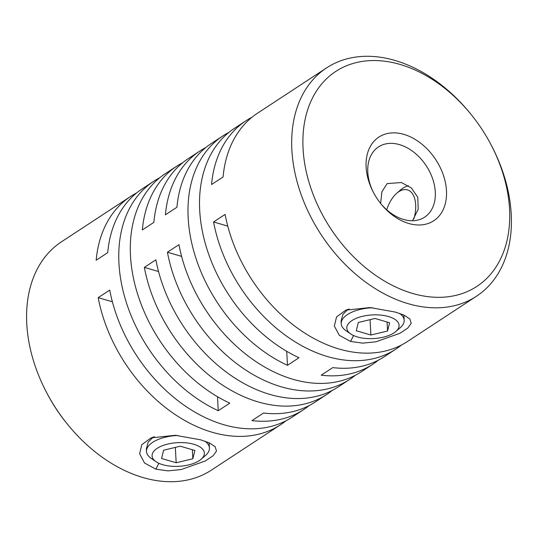 <?xml version="1.0" encoding="UTF-8"?>
<svg xmlns="http://www.w3.org/2000/svg" width="538" height="538" viewBox="0 0 538 538"><rect width="100%" height="100%" fill="white"/><g stroke="black" fill="none" stroke-linecap="round" stroke-linejoin="round"><path stroke-width="0.81" d="M162.671 464.684A26.18 11.843 -3.1 0 1 156.02 461.705A26.18 11.843 -3.1 0 1 160.492 446.533A26.18 11.843 -3.1 0 1 193.781 444.28A26.18 11.843 -3.1 0 1 201.077 459.264A26.18 11.843 -3.1 0 1 162.671 464.684M177.748 435.464A31.513 14.257 176.9 0 0 146.497 451.436A31.513 14.257 176.9 0 0 151.239 458.423L156.02 461.705M161.561 458.49L163.613 450.212L180.284 446.204L194.891 450.481L192.839 458.759L176.168 462.761L161.561 458.49M201.077 459.264L205.476 455.484A31.513 14.257 176.9 0 0 209.437 448.026A31.513 14.257 176.9 0 0 204.857 441.153M175.334 447.394L176.168 462.761M192.348 449.734L192.839 458.759M357.393 336.949A26.18 11.843 176.9 0 0 395.8 331.529A26.18 11.843 176.9 0 0 388.503 316.546A26.18 11.843 176.9 0 0 355.215 318.799A26.18 11.843 176.9 0 0 350.742 333.97A26.18 11.843 176.9 0 0 357.393 336.949M399.579 313.419A31.513 14.257 -3.1 0 1 404.159 320.292A31.513 14.257 -3.1 0 1 400.198 327.75L395.8 331.529M375.006 318.469L358.335 322.477L356.284 330.756L370.89 335.026L387.555 331.025L389.613 322.746L375.006 318.469M350.742 333.97L345.961 330.688A31.513 14.257 -3.1 0 1 341.22 323.701A31.513 14.257 -3.1 0 1 372.471 307.729M387.071 322L387.555 331.025M370.057 319.659L370.89 335.026M413.957 218.724A26.18 14.344 -73.7 0 0 415.659 204.796A26.18 14.344 -73.7 0 0 396.64 193.377A26.18 14.344 -73.7 0 0 386.708 209.773M396.64 193.377L400.225 190.217A31.513 17.263 106.3 0 1 408.51 185.805M349.169 309.007L347.145 310.144L342.854 314.454L341.079 321.125L341.22 323.701M350.574 341.422L339.296 335.315L334.354 326.075L336.532 316.929L345.82 310.157L370.016 307.548L395.316 312.074L404.152 315.201L409.862 318.994L411.22 323.345L407.831 328.012L400.003 333.251L376.001 341.785L362.74 343.143L350.574 341.422L353.574 335.544M154.446 436.742L152.422 437.878L148.132 442.182L146.356 448.86L146.497 451.436M155.859 469.156L144.574 463.05L139.631 453.81L141.81 444.664L151.097 437.892L175.301 435.282L200.593 439.808L209.43 442.935L215.139 446.728L216.498 451.073L213.109 455.747L205.281 460.985L181.279 469.519L168.017 470.878L155.859 469.156L158.851 463.279M408.719 223.478A50.027 35.205 -123.3 0 1 380.931 203.828A50.027 35.205 -123.3 0 1 373.365 192.288A50.027 35.205 -123.3 0 1 370.057 146.948A50.027 35.205 -123.3 0 1 403.89 134.379A50.027 35.205 -123.3 0 1 446.473 190.681A50.027 35.205 -123.3 0 1 408.719 223.478M380.574 203.371A42.025 29.57 56.7 0 0 403.574 219.47A42.025 29.57 56.7 0 0 424.596 217.184A42.025 29.57 56.7 0 0 432.613 178.677A42.025 29.57 56.7 0 0 399.519 144.628A42.025 29.57 56.7 0 0 378.496 146.914A42.025 29.57 56.7 0 0 373.634 192.799M412.505 293.418A128.569 90.471 56.7 0 0 499.452 261.125A128.569 90.471 56.7 0 0 490.959 144.608A128.569 90.471 56.7 0 0 471.503 114.95A128.569 90.471 56.7 0 0 400.104 64.446A128.569 90.471 56.7 0 0 303.069 148.737A128.569 90.471 56.7 0 0 412.505 293.418M490.959 144.608L491.47 145.59A136.571 96.107 -123.3 0 1 476.46 296.243A136.571 96.107 -123.3 0 1 408.134 303.667A136.571 96.107 -123.3 0 1 300.581 193.021A136.571 96.107 -123.3 0 1 326.64 67.855A136.571 96.107 -123.3 0 1 394.959 60.438A136.571 96.107 -123.3 0 1 470.804 114.09L471.503 114.95M136.598 192.94A136.571 96.107 56.7 0 0 130.64 196.431L61.54 241.757A136.571 96.107 56.7 0 0 46.53 392.41A136.571 96.107 56.7 0 0 67.196 423.91A136.571 96.107 56.7 0 0 143.041 477.562A136.571 96.107 56.7 0 0 211.36 470.145L280.453 424.818A136.571 96.107 -123.3 0 1 212.133 432.243A136.571 96.107 -123.3 0 1 98.205 297.642L112.388 301.791M412.538 220.748L418.194 209.255L417.804 197.379L411.355 187.944L401.388 182.537L387.158 183.593L381.913 191.763L380.622 203.438M332.181 390.467A136.571 96.107 -123.3 0 1 326.606 394.549L315.066 402.115A136.571 96.107 -123.3 0 1 263.539 413.023L251.999 420.588A136.571 96.107 56.7 0 0 303.533 409.68A136.571 96.107 56.7 0 0 309.108 405.605M401.402 345.06A136.571 96.107 -123.3 0 1 395.827 349.135L384.287 356.707A136.571 96.107 -123.3 0 1 332.76 367.615L321.22 375.181A136.571 96.107 56.7 0 0 372.753 364.273A136.571 96.107 56.7 0 0 378.328 360.198M227.756 226.108L213.573 221.965L225.113 214.393A136.571 96.107 56.7 0 0 339.041 348.994A136.571 96.107 56.7 0 0 407.36 341.569L476.46 296.243M395.827 349.135A136.571 96.107 -123.3 0 1 327.501 356.56A136.571 96.107 -123.3 0 1 213.573 221.965M181.609 256.384L167.426 252.235L178.966 244.669A136.571 96.107 56.7 0 0 292.894 379.263A136.571 96.107 56.7 0 0 361.213 371.839L372.753 364.273M355.255 375.329A136.571 96.107 -123.3 0 1 349.68 379.411A136.571 96.107 -123.3 0 1 281.354 386.829A136.571 96.107 -123.3 0 1 167.426 252.235M158.535 271.522L144.352 267.373L155.892 259.8A136.571 96.107 56.7 0 0 269.82 394.401A136.571 96.107 56.7 0 0 338.14 386.977L349.68 379.411M326.606 394.549A136.571 96.107 -123.3 0 1 258.28 401.967A136.571 96.107 -123.3 0 1 144.352 267.373M98.205 297.642L109.739 290.076A136.571 96.107 56.7 0 0 223.667 424.67A136.571 96.107 56.7 0 0 291.993 417.253L303.533 409.68M286.028 420.743A136.571 96.107 -123.3 0 1 280.453 424.818M130.64 196.431A136.571 96.107 56.7 0 0 96.174 260.224L107.714 252.658A136.571 96.107 -123.3 0 1 142.173 188.865L153.713 181.293A136.571 96.107 -123.3 0 1 159.672 177.802M182.745 162.671A136.571 96.107 56.7 0 0 176.787 166.161A136.571 96.107 56.7 0 0 142.328 229.948L153.861 222.382A136.571 96.107 -123.3 0 1 188.32 158.589L199.86 151.023A136.571 96.107 56.7 0 0 165.401 214.817L176.935 207.244A136.571 96.107 -123.3 0 1 211.394 143.451L222.934 135.885A136.571 96.107 -123.3 0 1 228.892 132.395M251.972 117.257A136.571 96.107 56.7 0 0 246.007 120.747A136.571 96.107 56.7 0 0 211.548 184.541L223.082 176.975A136.571 96.107 -123.3 0 1 257.547 113.182L326.64 67.855M205.819 147.533A136.571 96.107 56.7 0 0 199.86 151.023M176.787 166.161L165.247 173.727A136.571 96.107 56.7 0 0 136.154 289.188A136.571 96.107 56.7 0 0 229.793 403.157L218.26 410.723A136.571 96.107 -123.3 0 1 124.614 296.754A136.571 96.107 -123.3 0 1 153.713 181.293M218.26 410.723L217.5 396.721M246.007 120.747L234.467 128.32A136.571 96.107 56.7 0 0 205.375 243.781A136.571 96.107 56.7 0 0 299.014 357.743L287.48 365.315A136.571 96.107 -123.3 0 1 193.835 251.347A136.571 96.107 -123.3 0 1 222.934 135.885M287.48 365.315L286.72 351.307M67.196 423.91L66.497 423.05A128.569 90.471 -123.3 0 1 47.041 393.392L46.53 392.41M209.437 448.026L209.161 442.888M404.159 320.292L403.883 315.154M348.254 309.283L345.873 310.204M153.532 437.017L151.151 437.939M207.5 442.122L209.322 442.962M402.222 314.387L404.045 315.228"/></g></svg>
